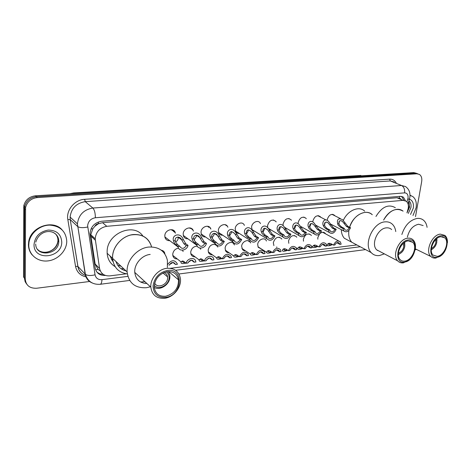 <?xml version="1.0" encoding="UTF-8"?>
<svg xmlns="http://www.w3.org/2000/svg" width="471" height="471" viewBox="0 0 471 471"><rect width="100%" height="100%" fill="white"/><g stroke="black" fill="none" stroke-linecap="round" stroke-linejoin="round"><path stroke-width="0.71" d="M317.837 239.18L317.813 237.584L319.573 233.922M303.483 241.187L303.365 239.233C305.09 234.311 307.634 232.892 310.99 234.988L311.349 235.541M288.811 243.313L288.54 240.928C290.348 235.841 292.98 234.452 296.436 236.742L296.771 237.302M276.948 247.157L276.365 247.151M273.898 245.621L273.315 242.665C275.223 237.413 277.949 236.048 281.505 238.567L281.811 239.121M261.446 248.994L258.22 247.293L257.684 244.455C257.984 239.81 264.243 236.889 266.174 240.457L266.456 241.005M245.526 250.884L244.037 250.684L242.594 249.707L241.623 246.292C241.9 241.458 248.558 238.561 250.437 242.418L250.684 242.954M229.177 252.821C227.481 252.862 226.257 252.144 225.509 250.654L225.12 248.176C225.362 243.142 232.474 240.287 234.264 244.455L234.487 244.985M212.368 254.817C210.508 254.852 209.206 254.04 208.465 252.374L208.153 250.119C209.295 245.674 211.809 243.831 215.694 244.59M195.082 256.866C193.045 256.895 191.662 255.983 190.932 254.116L190.696 252.115C191.503 248.252 193.705 246.28 197.32 246.203M177.296 258.973C175.065 258.997 173.599 257.967 172.904 255.883L172.739 254.163C173.328 250.731 175.271 248.723 178.574 248.14M316.365 225.527L316.012 225.538M312.856 222.041L312.897 221.029C314.528 216.224 317.007 214.77 320.333 216.684L320.739 217.243M301.764 227.034L300.928 227.004M298.167 223.807L298.172 222.489C299.88 217.525 302.447 216.095 305.879 218.191L306.262 218.75M286.78 228.582L285.379 228.417M283.13 225.697L283.059 223.984C284.855 218.85 287.516 217.443 291.054 219.763L291.402 220.316M271.396 230.172L269.294 229.701M267.775 227.787L267.54 225.521C269.43 220.21 272.197 218.832 275.835 221.388L276.159 221.941M327.186 220.375L327.239 219.61C328.805 214.947 331.201 213.487 334.428 215.223L334.852 215.783M255.6 231.803L252.173 230.066L251.591 227.099C251.879 222.377 258.185 219.468 260.21 223.083L260.498 223.625M239.374 233.481C237.731 233.563 236.507 232.91 235.7 231.502L235.2 228.723C235.459 223.802 242.194 220.923 244.155 224.85L244.414 225.385M222.701 235.206C220.887 235.294 219.58 234.546 218.762 232.962L218.35 230.39C218.579 225.256 225.792 222.424 227.664 226.686L227.887 227.216M205.556 236.978C203.56 237.072 202.153 236.224 201.341 234.428L201.017 232.109C201.211 226.734 208.953 223.978 210.702 228.612L210.89 229.124M187.923 238.803C185.715 238.897 184.214 237.937 183.419 235.906L183.178 233.875C183.337 228.235 191.679 225.585 193.245 230.619L193.404 231.114M169.778 240.675C167.335 240.775 165.733 239.686 164.98 237.402L164.821 235.694C164.938 229.766 173.934 227.257 175.283 232.715L175.4 233.198M163.902 251.596L163.26 251.008M175.218 232.527L174.535 232.168M173.958 231.744L172.557 229.848M190.302 228.553L190.025 227.935M406.962 212.863L408.245 208.323C408.71 205.138 408.039 202.771 406.232 201.235L403.058 200.352L106.787 226.304C99.758 227.664 95.901 231.832 95.213 238.809L99.569 268.446C100.823 273.71 104.291 276.183 109.979 275.865L126.31 273.816M94.889 226.268L98.374 223.754C96.785 223.96 95.625 224.797 94.889 226.268L92.834 228.735L90.785 234.717L90.885 236.095L95.148 264.037L98.109 269.424L100.299 270.907M111.721 259.992L112.069 260.175M121.076 266.274L117.703 265.214M113.099 261.829L109.99 255.93M92.716 237.437L92.763 236.548M400.939 198.974L399.426 198.12L397 197.761L102.548 222.665L98.569 223.737M170.302 268.305L356.423 244.985M319.997 233.51C322.005 231.956 323.73 231.879 325.178 233.286L325.561 233.846M217.19 245.785L217.838 247.092M200.222 248.087L200.711 249.283M182.583 250.183L183.095 251.561M161.27 250.201C163.143 250.543 164.338 251.626 164.862 253.451M405.46 200.764L403.412 197.196L400.285 196.33L101.548 221.264C94.583 222.577 90.738 226.681 90.026 233.587L95.189 268.064C96.42 273.221 99.823 275.682 105.404 275.441M401.651 196.407L403.888 200.234M89.867 281.458L36.673 288.24C29.779 288.511 25.976 285.503 25.263 279.209L25.581 207.464C27.218 201.682 31.121 198.385 37.28 197.579L416.906 173.799L419.425 174.417C421.41 175.854 422.163 178.25 421.675 181.6L415.51 216.66M26.635 284.025L25.151 281.717L24.404 278.084L23.55 276.972L23.809 205.615C25.434 199.863 29.308 196.595 35.437 195.795L413.773 172.61L417.854 173.823L415.334 173.204L36.355 196.684L415.334 173.204L416.906 173.799M23.591 207.74L24.474 208.671L24.692 206.534C26.323 200.77 30.209 197.484 36.355 196.684C30.209 197.484 26.323 200.77 24.692 206.534L24.404 278.084L24.474 208.671L25.363 209.601M103.296 274.41L99.911 273.898L97.044 272.291M413.773 172.61L416.346 173.251M324.019 232.65L324.354 232.615M409.994 195.365L412.743 196.507C415.734 198.892 416.847 202.665 416.081 207.829L412.967 215.53M409.994 195.253L411.142 195.671M435.71 239.58L435.852 242.541C435.151 245.438 433.656 247.387 431.377 248.376M436.593 238.773L436.776 242.418C435.91 245.974 434.079 248.352 431.283 249.559M436.835 238.573L436.929 240.84M383.594 220.075C389.664 210.225 396.164 207.246 403.094 211.143C401.333 209.725 399.243 209.118 396.823 209.324C391.436 210.143 387.027 213.722 383.594 220.075M375.964 216.472C381.963 206.74 388.422 203.813 395.34 207.699M433.137 248.529L431.277 249.865M401.857 234.493C404.872 225.297 410 219.939 417.229 218.426C419.679 218.185 421.775 218.791 423.535 220.228C425.46 221.882 426.644 224.255 427.085 227.346M407.362 237.137C409.146 229.895 412.884 225.591 418.572 224.237L423.129 225.556M441.139 255.429L435.875 258.031C433.891 258.302 432.219 257.796 430.871 256.512C424.848 251.443 431.942 234.635 440.379 234.128L444.96 235.435C446.72 237.054 447.544 239.468 447.432 242.683M437.029 257.266C426.355 259.439 430.529 236.648 441.086 235.794C451.665 234.034 447.344 256.271 437.029 257.266M440.909 236.725L444.701 237.808C449.893 241.8 444.224 255.753 437.2 256.359L433.126 255.129C428.157 250.984 433.974 237.166 440.909 236.725M416.329 249.342L415.187 249.954M28.772 245.044L29.014 242.235C30.503 232.974 40.064 225.126 49.714 225.109C60.353 226.009 66.034 231.438 66.764 241.393L66.758 241.647C66.488 251.025 57.703 259.957 47.689 260.934C37.668 262.053 28.684 254.711 28.772 245.044M32.228 254.994C29.738 252.073 28.478 248.629 28.443 244.655L28.678 241.853C30.527 226.869 52.799 219.109 62.025 229.76M403.335 243.36L403.729 246.804C402.888 250.213 401.098 252.279 398.354 253.015M404.295 242.583L404.719 246.674C403.724 250.749 401.58 253.274 398.289 254.234M404.689 242.312L404.801 246.097M349.612 227.263C352.785 215.482 366.073 208.306 372.278 214.735C370.283 212.921 367.845 212.138 364.978 212.374C357.836 213.681 352.714 218.644 349.612 227.263M343.33 220.393C347.663 210.337 359.096 205.515 364.678 211.143M357.183 245.126L351.731 242.212C349.223 239.292 348.287 235.37 348.911 230.437C348.287 235.37 349.223 239.292 351.731 242.212L357.183 245.126M349.794 241.176L344.354 238.273C342.423 236.095 341.404 233.222 341.304 229.648M377.754 250.395L377.389 250.519M401.498 252.538L398.295 254.711M384.348 253.863L379.514 255.535C376.158 255.953 373.391 254.982 371.219 252.621C363.059 244.649 372.955 222.4 384.99 221.865C387.898 221.588 390.353 222.371 392.349 224.208C394.215 226.015 395.357 228.464 395.764 231.561M380.456 251.82L376.623 249.807C370.759 244.196 377.754 228.305 386.338 227.864C388.445 227.652 390.218 228.223 391.654 229.583M409.67 259.58L403.482 262.836C401.115 263.154 399.173 262.494 397.654 260.846C391.795 255.158 399.09 238.75 407.768 238.202C409.905 237.967 411.695 238.532 413.126 239.91C415.057 241.947 415.811 244.82 415.375 248.541M404.613 262.059C393.238 264.355 397.194 240.858 408.469 239.927C419.749 238.067 415.616 260.975 404.613 262.059M408.304 240.887L412.737 242.306C417.842 246.792 412.025 260.475 404.777 261.122C402.846 261.376 401.263 260.84 400.026 259.509C395.187 254.858 401.162 241.358 408.304 240.887M164.132 272.479C166.104 273.251 167.252 274.723 167.588 276.901L167.623 278.167C167.505 284.908 157.243 288.876 154.665 283.095M166.387 271.802C168.324 273.251 169.236 275.305 169.113 277.972C168.965 285.261 158.544 290.554 154.258 285.408M168.377 271.555L169.831 275.241L169.89 277.172C169.684 284.596 160.111 290.931 154.252 287.404M112.581 256.601C112.922 246.916 121.153 237.201 130.82 234.988C141.6 233.41 148.53 237.396 151.621 246.934C149.095 238.373 143.09 234.24 133.611 234.529C122.325 235.3 111.727 247.234 112.587 258.349L112.581 256.601M115.154 266.657C110.291 263.754 107.618 259.291 107.147 253.274L107.135 251.549C107.005 233.38 133.77 222.212 142.884 236.024M127.294 273.939C118.521 272.574 113.623 267.375 112.587 258.349C113.623 267.375 118.521 272.574 127.294 273.939M115.984 261.523C117.656 266.515 121.029 269.665 126.11 270.966M112.699 259.686L111.174 259.032M123.82 268.829L120.965 268.635M144.838 281.617L140.641 282.029M150.479 286.78L146.546 287.704C135.153 288.364 128.665 283.095 127.099 271.891C126.299 260.416 137.285 247.952 148.883 247.04C158.957 246.674 165.133 251.125 167.411 260.392L167.382 267.416M146.881 283.489C139.775 283.177 135.742 279.48 134.771 272.397C134.041 264.202 141.848 255.141 150.19 254.428M164.832 298.249C156.655 298.814 151.98 295.099 150.814 287.092C150.131 278.62 158.238 269.147 166.816 268.311C174.311 267.922 178.821 271.219 180.358 278.208C181.877 286.786 173.881 297.136 164.832 298.249M165.645 297.378C157.673 297.737 153.481 293.898 153.075 285.856C154.464 277.513 159.251 272.385 167.435 270.478C184.544 267.805 182.43 295.576 165.645 297.378M167.358 271.643C173.564 271.302 177.284 274.04 178.515 279.856C178.544 288.387 174.276 293.851 165.721 296.235C159.051 296.695 155.224 293.674 154.241 287.175C154.759 278.867 159.133 273.686 167.358 271.643M338.979 223.713L339.461 224.973L341.552 226.975L344.307 228.406L344.866 229.724C346.473 230.831 347.916 230.213 349.211 227.87L350.524 227.728L347.751 226.31L342.552 219.669C338.402 217.861 336.771 219.25 337.654 223.849L338.979 223.713C338.631 220.846 339.75 220.051 342.34 221.329L343.883 223.201L345.19 223.066M349.211 227.87L346.438 226.451L343.883 223.201M338.926 223.389L339.497 220.917M350.524 227.728C348.681 231.597 346.45 232.68 343.836 230.973L342.976 228.547L340.221 227.116L338.178 225.109L337.654 223.849M342.976 228.547L344.307 228.406M324.554 225.209L325.031 226.492L327.104 228.523L329.83 229.978L330.354 231.243C332.008 232.456 333.509 231.856 334.857 229.43L336.212 229.283L333.468 227.84L328.422 221.235C324.631 217.649 321.834 222.141 323.194 225.35L324.554 225.209C324.248 222.235 325.443 221.458 328.134 222.877L329.588 224.685L330.93 224.543M334.857 229.43L332.12 227.988L329.588 224.685M324.537 225.103L325.237 222.271M336.212 229.283C334.286 233.28 331.973 234.34 329.276 232.474L328.464 230.125L325.738 228.67L323.712 226.628L323.194 225.35M328.464 230.125L329.83 229.978M309.741 226.745L310.212 228.046L312.267 230.113L314.958 231.591L315.44 232.798C317.148 234.128 318.708 233.539 320.127 231.031L321.51 230.878L318.802 229.412L313.927 222.86C310.095 219.003 306.927 223.531 308.352 226.892L309.741 226.745C309.488 223.654 310.76 222.901 313.562 224.479L314.911 226.21L316.288 226.068M320.127 231.031L317.419 229.56L314.911 226.21M309.759 226.839L310.63 224.779L310.601 223.684M321.51 230.878C319.497 235.011 317.095 236.053 314.316 234.005L313.551 231.744L310.866 230.26L308.858 228.188L308.352 226.892M313.551 231.744L314.958 231.591M294.534 228.323L294.993 229.642L297.024 231.744L299.68 233.251L300.121 234.381C301.876 235.841 303.501 235.276 304.99 232.674L306.415 232.521L303.742 231.025L299.061 224.555C295.193 220.399 291.608 224.938 293.097 228.476L294.534 228.323C294.34 225.114 295.694 224.384 298.602 226.139L299.839 227.776L301.257 227.628M304.99 232.674L302.323 231.179L299.839 227.776M294.587 228.594L295.629 226.315L295.576 225.15M306.415 232.521C304.29 236.801 301.799 237.808 298.938 235.559L298.237 233.41L295.588 231.897L293.598 229.789L293.097 228.476M298.237 233.41L299.68 233.251M278.903 229.948L279.356 231.285L281.364 233.422L283.978 234.958L284.372 235.995C286.174 237.602 287.863 237.06 289.435 234.364L290.901 234.205L288.27 232.68L283.801 226.315C279.927 221.841 275.865 226.363 277.431 230.101L278.903 229.948C278.785 226.598 280.227 225.903 283.242 227.858L284.36 229.383L285.815 229.23M289.435 234.364L286.804 232.839L284.36 229.383M278.991 230.384L280.216 227.887L280.139 226.669M290.901 234.205C288.658 238.644 286.068 239.615 283.124 237.137L282.494 235.117L279.886 233.581L277.919 231.438L277.431 230.101M282.494 235.117L283.978 234.958M262.836 231.614L263.277 232.974L265.267 235.141L267.834 236.713L268.17 237.643C270.024 239.415 271.779 238.903 273.445 236.101L274.952 235.942L272.362 234.381L268.129 228.158C264.278 223.336 259.674 227.799 261.323 231.773L262.836 231.614C262.806 228.123 264.349 227.469 267.463 229.648L268.446 231.031L269.942 230.878M273.445 236.101L270.86 234.546L268.446 231.031M262.965 232.203L264.378 229.507L264.284 228.241M274.952 235.942C272.579 240.546 269.883 241.476 266.863 238.738L266.309 236.878L263.742 235.306L261.805 233.133L261.323 231.773M266.309 236.878L267.834 236.713M246.321 233.333L246.751 234.711L248.712 236.919L251.231 238.514L251.508 239.321C253.404 241.276 255.235 240.799 257.007 237.89L258.555 237.72L256.012 236.136L252.032 230.078C248.252 224.891 243.024 229.253 244.761 233.492L246.321 233.333C246.392 229.689 248.04 229.077 251.249 231.502L252.085 232.733L253.622 232.574M257.007 237.89L254.464 236.301L252.085 232.733M246.48 234.058L248.105 231.167L247.987 229.872M258.555 237.72C256.03 242.506 253.221 243.383 250.13 240.363L249.665 238.685L247.145 237.084L245.238 234.87L244.761 233.492M249.665 238.685L251.231 238.514M229.324 235.094L229.748 236.501L231.679 238.738L234.152 240.375L234.364 241.028C236.289 243.189 238.196 242.759 240.086 239.727L241.682 239.556L239.186 237.937L235.482 232.091C231.826 226.527 225.886 230.708 227.723 235.264L229.324 235.094C229.53 231.29 231.285 230.737 234.582 233.439L235.259 234.481L236.842 234.317M240.086 239.727L237.596 238.108L235.259 234.481M229.524 235.953L231.367 232.88L231.232 231.555M241.682 239.556C238.991 244.531 236.065 245.35 232.915 242.006L232.533 240.551L230.066 238.915L228.188 236.66L227.723 235.264M232.533 240.551L234.152 240.375M211.838 236.913L212.25 238.338L214.146 240.616L216.713 242.771C218.668 245.161 220.652 244.773 222.677 241.617L224.32 241.44L221.876 239.792L218.467 234.199C215 228.247 208.247 232.162 210.19 237.084L211.838 236.913C210.873 233.575 215.394 231.814 217.437 235.459L217.943 236.277L219.574 236.106M222.677 241.617L220.24 239.963L217.943 236.277M212.062 237.89L214.152 234.64L213.999 233.304M224.32 241.44C221.435 246.621 218.391 247.369 215.188 243.672L214.9 242.465L212.492 240.793L210.643 238.503L210.19 237.084M214.9 242.465L216.566 242.282M193.834 238.779L194.235 240.228L196.095 242.547L198.538 244.543C200.505 247.181 202.577 246.857 204.75 243.566L206.445 243.383L204.061 241.7L200.958 236.407C197.755 230.078 190.084 233.604 192.139 238.956L193.834 238.779C192.833 235.159 197.92 233.693 199.792 237.561L200.122 238.126L201.8 237.955M204.75 243.566L202.371 241.876L200.122 238.126M194.087 239.869L196.431 236.448L196.272 235.106M206.445 243.383C205.332 248.347 198.173 249.877 196.943 245.356L196.743 244.437L194.388 242.73L192.58 240.404L192.139 238.956M196.743 244.437L198.456 244.255M175.294 240.705L175.677 242.176L177.502 244.543L179.816 246.351C181.782 249.259 183.943 249 186.286 245.574L188.029 245.385L185.709 243.66L182.919 238.726C180.075 232.038 171.391 235.035 173.546 240.887L175.294 240.705C174.258 236.754 179.981 235.683 181.618 239.751L183.496 239.857M186.286 245.574L183.973 243.848L181.771 240.033M175.565 241.894C177.102 241.17 177.979 239.98 178.191 238.314L178.02 236.978M188.029 245.385C186.893 250.613 179.163 251.967 178.144 247.063L178.032 246.468L175.748 244.732L173.976 242.359L173.546 240.887M178.032 246.468L179.798 246.28M329.782 243.277L328.793 244.473C329.017 245.014 330.065 244.938 331.937 244.237M332.55 244.579C329.388 245.921 327.551 246.156 327.045 245.273L327.804 243.878L329.005 243.289L330.83 243.625L333.539 245.126C335.452 241.181 337.725 240.104 340.356 241.894L341.151 244.196L339.821 244.355L339.326 243.13C337.707 241.953 336.229 242.565 334.881 244.961L333.539 245.126M337.101 242.865L339.821 244.355M315.217 245.038L314.298 246.192C314.475 246.769 315.505 246.722 317.383 246.05M324.849 244.908L323.642 244.261L324.89 244.967C323.23 243.678 321.693 244.278 320.286 246.757L318.908 246.928L316.229 245.391L314.428 245.044L313.25 245.638L312.532 246.981L311.637 246.457M322.664 244.614L325.355 246.133L326.721 245.968L325.973 243.748C323.265 241.794 320.904 242.853 318.908 246.928M318.013 246.415C314.793 247.74 312.968 247.929 312.532 246.981M325.355 246.133L324.89 244.967M300.268 246.851L299.415 247.952C299.538 248.564 300.545 248.553 302.435 247.917M303.083 248.299C299.803 249.601 297.984 249.742 297.637 248.723L298.302 247.446L299.462 246.851L301.234 247.204L303.877 248.77C305.973 244.561 308.417 243.525 311.213 245.662L311.902 247.787L310.501 247.958L310.077 246.857C308.364 245.45 306.774 246.033 305.296 248.6L303.877 248.77M309.841 246.586L309.047 246.262M307.846 246.41L310.501 247.958M284.914 248.717L284.131 249.754C284.196 250.401 285.179 250.425 287.075 249.836M287.746 250.242C284.396 251.514 282.594 251.596 282.341 250.501L282.947 249.306L284.084 248.706L285.838 249.071L288.44 250.666C290.642 246.309 293.18 245.303 296.053 247.646L296.683 249.654L295.246 249.83L294.864 248.812C293.103 247.275 291.449 247.828 289.895 250.49L288.44 250.666M292.267 248.058L295.246 249.83M269.135 250.631L268.423 251.596C268.435 252.279 269.388 252.35 271.29 251.802M271.973 252.238C268.552 253.469 266.769 253.492 266.621 252.321L267.175 251.214L268.282 250.613L270.007 250.99L272.568 252.615C274.899 248.099 277.537 247.128 280.481 249.701L281.046 251.579L279.562 251.755L279.232 250.837C277.431 249.147 275.706 249.677 274.063 252.432L272.568 252.615M276.595 249.93L279.562 251.755M252.915 252.603L252.285 253.48C252.226 254.199 253.151 254.316 255.052 253.828M255.759 254.293C252.262 255.47 250.495 255.429 250.466 254.175L250.966 253.18L252.044 252.574L253.739 252.962L256.253 254.623C258.72 249.936 261.458 249.006 264.478 251.838L264.967 253.551L263.448 253.739L263.165 252.927C261.323 251.067 259.533 251.573 257.79 254.434L256.253 254.623M260.492 251.861L263.448 253.739M236.242 254.634L235.694 255.412C235.565 256.159 236.448 256.324 238.344 255.906M239.074 256.407C235.5 257.519 233.763 257.407 233.863 256.071L234.293 255.194L235.341 254.587L237.007 254.988L239.474 256.683C242.094 251.814 244.944 250.937 248.023 254.052L248.435 255.582L246.875 255.771L246.645 255.088C244.767 253.051 242.901 253.516 241.052 256.489L239.474 256.683M243.148 254.122L242.041 254.935M243.949 253.845L246.875 255.771M219.092 256.724L218.632 257.39C218.426 258.167 219.262 258.385 221.14 258.043M221.894 258.579C218.244 259.615 216.542 259.427 216.784 258.008L218.161 256.66L219.792 257.072L222.206 258.803C224.997 253.745 227.964 252.933 231.096 256.354L231.426 257.672L229.819 257.867L229.654 257.331C227.746 255.088 225.803 255.512 223.831 258.603L222.206 258.803M226.569 255.971L224.537 257.366M226.945 255.888L229.819 257.867M201.441 258.879L201.076 259.415C200.793 260.216 201.576 260.487 203.425 260.233M204.208 260.822C200.481 261.758 198.815 261.482 199.215 259.992L200.481 258.791L202.077 259.221L204.432 260.987C205.527 256.171 212.397 254.54 213.675 258.744L213.928 259.821L212.268 260.021L212.162 259.656C210.231 257.19 208.211 257.566 206.11 260.781L204.432 260.987M209.248 258.031L206.628 259.78M209.46 258.002L212.268 260.021M183.266 261.105L183.007 261.487C182.648 262.306 183.372 262.635 185.174 262.482M185.986 263.124C182.183 263.948 180.57 263.577 181.135 262.011L182.283 260.987L183.831 261.429L186.127 263.236C187.24 258.185 194.629 256.683 195.736 261.234L195.907 262.035L194.152 262.064C192.215 259.356 190.113 259.68 187.852 263.024L186.127 263.236M191.356 260.192L188.241 262.223M191.473 260.186L194.199 262.241M172.981 262.447L175.589 264.531L177.343 264.313L177.255 263.819C174.659 259.55 171.473 259.739 167.7 264.39M171.314 262.818L172.645 262.659L169.325 264.714M175.589 264.531C173.634 261.599 171.456 261.864 169.048 265.332M90.962 229.041L92.834 228.735M399.426 198.12L399.591 196.389M95.619 269.765L98.109 269.424M98.374 223.754L98.38 221.982M397 197.761L403.058 200.352M95.148 264.037L99.569 268.446M90.885 236.095L95.325 240.21M102.548 222.665L106.787 226.304M406.95 201.924L408.01 198.209C408.339 194.782 407.197 193.004 404.589 192.869L95.366 217.749C90.803 218.562 88.224 221.229 87.63 225.739L95.054 274.805C95.884 278.261 98.192 279.88 101.971 279.662L127.835 276.365M92.128 282.93C88.283 281.252 85.969 278.32 85.186 274.14L77.409 223.866C78.616 214.876 83.761 209.601 92.858 208.047L401.527 185.492L405.466 186.551C408.952 188.995 410.412 192.539 409.858 197.172M86.305 276.919C80.37 275.682 76.779 272.144 75.531 266.315L67.824 219.521C65.981 210.16 74.754 199.669 84.645 199.304L389.576 179.139L390.318 180.941L401.527 185.492C403.906 186.828 404.925 189.289 404.589 192.869M95.366 217.749C95.342 213.122 94.506 209.889 92.858 208.047L85.245 201.653C76.308 203.136 71.268 208.282 70.114 217.09L70.285 219.645L77.774 226.633C79.958 227.858 83.267 227.982 87.706 227.004M389.576 179.139C392.449 179.027 394.639 180.24 396.152 182.777M394.239 182L390.318 180.941L85.245 201.653L84.645 199.304M37.28 197.579L35.437 195.795M25.263 279.209L24.404 278.084M67.824 219.521L70.238 219.61L70.114 217.09L77.409 223.866L85.386 274.328L77.933 266.468C78.816 270.955 81.412 273.963 85.722 275.482M85.71 275.441C81.259 273.928 78.651 270.925 77.886 266.427L70.238 219.61L77.933 266.468L75.531 266.315M175.589 270.283L360.238 246.757M101.971 279.662C101.824 282.412 101.247 283.954 100.241 284.284C92.746 284.784 87.794 281.47 85.386 274.328C87.535 275.712 90.762 275.871 95.054 274.805M129.666 280.433L100.105 284.301M407.78 199.198L409.464 199.003L409.776 197.696M69.944 193.681L73.741 192.933L70.956 193.622M362.022 175.783L74.118 193.075L74.512 193.404M408.899 200.864L408.922 200.876C410.706 202.33 411.371 204.608 410.918 207.717L408.257 213.44M409.499 199.174C412.643 200.481 413.909 203.454 413.303 208.094L410.524 214.446M408.704 201.506L409.582 207.134L406.985 212.78M53.064 232.397C56.797 234.234 58.71 237.213 58.787 241.34L58.769 241.788C58.628 255.005 35.714 257.472 35.684 243.99M34.03 244.537C35.001 236.483 39.723 231.661 48.183 230.078C56.532 230.213 61.053 234.146 61.748 241.876C62.237 258.261 33.453 261.458 34.03 244.537M55.354 233.722C57.097 235.6 57.962 237.849 57.951 240.469L57.933 240.916C57.845 250.284 43.809 256.277 37.609 249.418M90.785 235.023L91.345 235.235M346.438 226.451L347.751 226.31M340.221 227.116L341.552 226.975M332.12 227.988L333.468 227.84M325.738 228.67L327.104 228.523M317.419 229.56L318.802 229.412M310.866 230.26L312.267 230.113M302.323 231.179L303.742 231.025M295.588 231.897L297.024 231.744M286.804 232.839L288.27 232.68M279.886 233.581L281.364 233.422M270.86 234.546L272.362 234.381M263.742 235.306L265.267 235.141M254.464 236.301L256.012 236.136M247.145 237.084L248.712 236.919M207.799 226.274L208.111 226.881M210.619 228.441L210.237 228.3M209.03 227.493L208.211 226.38M237.596 238.108L239.186 237.937M230.066 238.915L231.679 238.738M189.984 228.335L189.784 227.899L189.996 228.341M190.861 228.164L193.092 230.248M192.78 229.707L191.414 228.429M220.24 239.963L221.876 239.792M212.492 240.793L214.146 240.616M171.762 230.131L172.869 230.655M172.327 229.777L175.177 232.409L174.223 231.938M173.646 231.514L172.315 229.771M173.711 230.454L174.606 231.349M202.371 241.876L204.061 241.7M194.388 242.73L196.095 242.547M183.973 243.848L185.709 243.66M175.748 244.732L177.502 244.543M329.141 243.713L327.804 243.878M314.616 245.473L313.25 245.638M299.703 247.281L298.302 247.446M284.39 249.13L282.947 249.306M294.01 248.082L293.71 248.117M248.653 241.158L249.589 241.747M268.658 251.037L267.175 251.214M278.279 249.989L277.943 250.03M234.069 244.108L233.604 244.007M252.491 252.992L250.966 253.18M262.106 251.95L261.729 251.991M216.79 245.579L215.406 244.478M214.9 244.343L215.453 245.044M216.695 245.909L217.437 246.162M235.859 255.005L234.293 255.194M245.473 253.963L245.05 254.016M197.437 246.504L197.237 246.192M226.321 256.159L225.968 256.206M218.762 257.078L217.149 257.272M228.364 256.036L227.893 256.094M208.947 258.267L208.288 258.344M201.164 259.209L199.504 259.409M163.843 251.532L163.043 250.855M191.061 260.428L190.078 260.551M183.048 261.399L181.335 261.605M192.615 260.369L192.038 260.434M173.934 262.63L173.328 262.7M250.307 242.206L247.876 240.646M227.328 226.145L225.144 224.744M90.785 234.717L95.213 238.809M334.428 215.223L332.697 214.346M275.835 221.388L273.321 219.951M291.054 219.763L288.764 218.497M305.879 218.191L303.795 217.078M320.333 216.684L318.437 215.694M281.505 238.567L279.144 237.154M296.436 236.742L294.275 235.494M310.99 234.988L309.011 233.875M325.178 233.286L323.365 232.297M401.804 196.519L403.412 197.196M25.581 207.464L23.809 205.615M178.945 273.992L365.567 249.601M407.998 203.837L409.393 199.251M73.741 192.933L360.863 175.447M407.456 211.238L409.146 206.828C409.44 204.455 409.275 202.736 408.651 201.676M415.345 248.859L430.871 256.512M442.322 236.725L444.701 237.808M29.014 242.235L28.678 241.853M35.778 242.147C40.029 227.728 58.386 228.517 58.804 241.352L58.769 241.788L57.933 240.916C56.767 249.854 46.912 254.34 40.347 251.355M371.219 252.621L344.354 238.273M376.623 249.807L397.654 260.846M409.788 240.875L412.737 242.306M127.099 271.891L107.147 253.274M167.588 276.901L163.001 272.98M134.771 272.397L150.814 287.092M168.612 271.549L178.515 279.856M340.81 220.552L342.34 221.329M343.836 230.973L330.701 224.114M340.274 218.52L331.99 214.34M326.456 222L328.134 222.877M329.276 232.474L315.847 225.25M325.926 219.939L317.742 215.689M311.72 223.484L313.562 224.479M314.316 234.005L300.533 226.351M296.577 225.008L298.602 226.139M298.938 235.559L284.714 227.399M281.016 226.58L283.242 227.858M283.124 237.137L268.276 228.317M265.026 228.188L267.463 229.648M266.863 238.738L251.908 229.53M248.576 229.848L251.249 231.502M250.13 240.363L235.471 230.984M231.655 231.549L234.582 233.439M232.915 242.006L218.562 232.45M214.246 233.304L217.437 235.459M215.188 243.672L201.176 233.934M196.319 235.111L199.792 237.561M196.943 245.356L183.29 235.429M178.067 237.125L181.618 239.751M178.144 247.063L164.879 236.942M338.649 240.964L322.688 232.28M327.045 245.273L326.586 245.014M338.178 242.506L339.326 243.13M297.637 248.723L296.171 247.846M308.711 246.062L310.077 246.857M293.368 247.917L294.864 248.812M249.606 241.758L248.594 241.105M266.621 252.321L257.961 246.757M277.602 249.818L279.232 250.837M233.351 243.277L232.892 242.942M250.466 254.175L241.858 248.435M261.387 251.773L263.165 252.927M233.863 256.071L225.309 250.142M244.714 253.787L246.645 255.088M216.784 258.008L208.294 251.873M197.255 246.198L197.473 246.533M199.963 248.347L200.422 248.47M227.558 255.859L229.654 257.331M199.215 259.992L190.796 253.628M209.895 257.99L212.162 259.656M181.135 262.011L172.798 255.406M163.137 250.913L163.79 251.473M191.715 260.186L194.152 262.064"/></g></svg>
